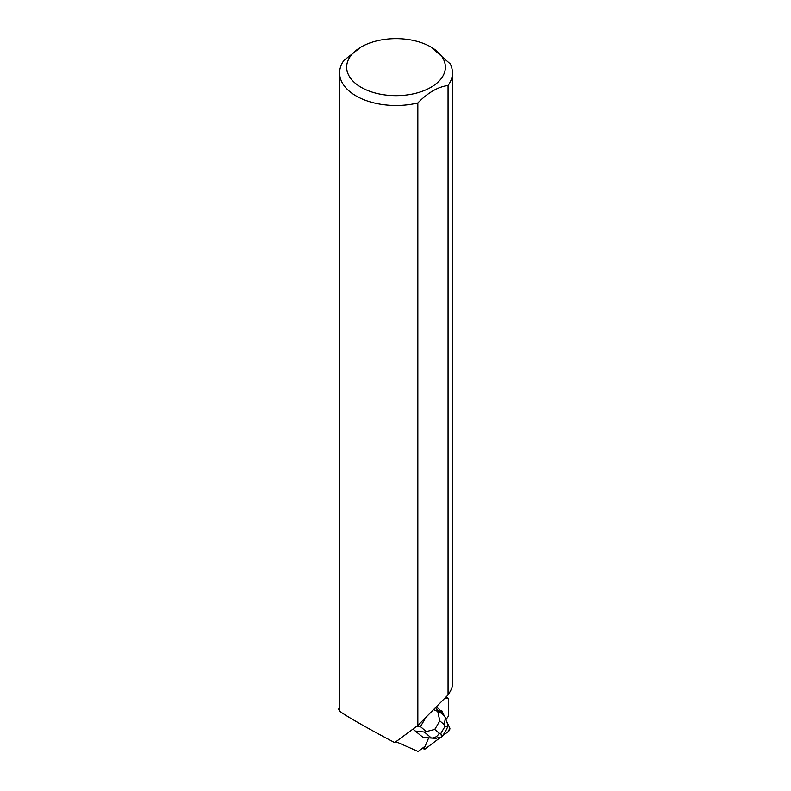 <?xml version="1.0" encoding="UTF-8"?>
<svg xmlns="http://www.w3.org/2000/svg" width="791" height="791" viewBox="0 0 791 791"><rect width="100%" height="100%" fill="white"/><g stroke="black" fill="none" stroke-linecap="round" stroke-linejoin="round"><path stroke-width="1.19" d="M425.153 748.939L439.855 737.884L425.153 748.939L424.312 747.179A2.244 0.949 118.4 0 0 424.302 749.156A2.244 0.949 118.4 0 0 425.153 748.939M442.792 735.679L448.329 731.527A2.244 0.949 118.4 0 0 449.802 728.017L446.539 721.155L449.802 728.017L448.329 731.527L442.792 735.679M441.368 710.318L443.524 714.817L441.754 710.595A2.244 0.949 118.4 0 0 441.556 710.367A2.244 0.949 118.4 0 0 440.478 710.783M413.802 729.826L423.136 737.469L413.802 729.826L413.95 728.59M444.206 715.726L441.754 710.595M445.995 719.494L448.388 716.211L448.626 698.71L444.76 698.265M428.653 737.884L425.153 746.19L418.152 751.45L395.975 741.711M446.015 696.99A68.125 39.332 180 0 1 448.626 698.71M394.076 742.265A56.428 32.579 -0 0 0 395.124 742.284L394.946 742.334A56.21 32.451 180 0 1 394.205 742.324L394.076 742.265C365.323 727.147 340.081 712.572 339.626 710.832A56.428 32.579 -0 0 1 339.596 709.715L339.596 72.92A56.428 32.579 0 0 0 417.836 102.959L417.836 725.476L395.124 742.284M361.111 47.005A49.368 28.506 0 0 0 361.111 87.307A49.368 28.506 0 0 0 430.927 87.307A49.368 28.506 0 0 0 430.927 47.005A49.368 28.506 0 0 0 409.758 39.777A49.368 28.506 0 0 0 361.111 47.005L343.986 60.324A56.428 32.579 0 0 0 339.596 72.92M394.946 742.334L394.205 742.324M339.596 710.002L338.558 709.3L339.596 706.966M452.442 72.92L452.442 684.66C452.422 687.211 450.959 690.632 448.052 694.933L448.052 85.507A56.428 32.579 0 0 0 452.442 72.92A56.428 32.579 0 0 0 450.208 63.844L430.966 47.025M417.836 725.476L448.052 694.933M448.052 85.507C437.996 86.802 427.921 92.626 417.836 102.959M444.413 716.013L445.373 717.813L444.285 724.714L439.816 720.878L437.423 710.021L444.413 716.013L439.608 709.626L436.316 706.798M424.391 732.041L434.753 729.44L439.223 733.267C437.383 736.5 434.763 738.082 431.382 738.033L423.136 737.469L436.227 738.399L431.382 738.033L424.391 732.041L415.651 731.052M416.926 726.217L420.456 726.613L426.151 731.527M437.996 711.514L433.557 709.586M443.039 735.284L441.586 737.034L435.07 738.349M441.586 737.034L440.874 733.386L444.918 726.543L447.785 726.553L446.549 729.351M447.33 723.458L447.785 726.553M420.456 726.613L426.023 717.2M435.534 707.589L437.423 710.021M439.223 733.267L440.874 733.386M444.918 726.543L444.285 724.714M439.816 720.878L434.753 729.44M422.493 748.187L424.302 749.156M447.33 723.439L445.392 717.862M443.009 735.333L446.589 729.282"/></g></svg>
